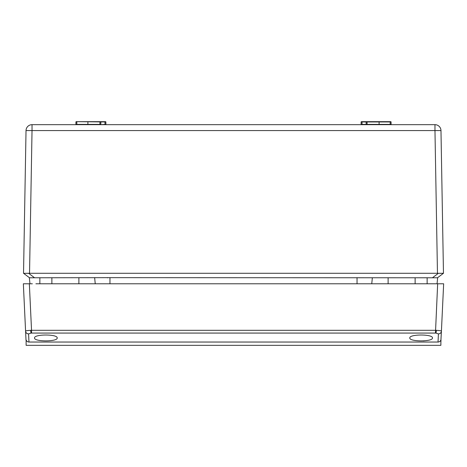 <?xml version="1.0" encoding="UTF-8"?>
<svg xmlns="http://www.w3.org/2000/svg" width="467" height="467" viewBox="0 0 467 467"><rect width="100%" height="100%" fill="white"/><g stroke="black" fill="none" stroke-linecap="round" stroke-linejoin="round"><path stroke-width="0.7" d="M440.883 340.63L441.42 331.121A3 2.901 -177.3 0 1 438.42 333.882L435.898 333.076A2.86 0.741 180 0 0 435.46 333.07L31.54 333.07A2.86 0.741 180 0 0 31.102 333.076L28.58 333.882A3 2.901 177.3 0 1 25.58 331.121L23.35 283.784L29.345 283.784L31.54 330.309L435.46 330.309A5.931 0.66 1.3 0 1 436.336 330.338C439.476 330.49 441.175 330.753 441.42 331.121L440.883 340.91M435.46 333.07L437.655 283.784L39.666 283.784M437.655 283.784L443.65 283.784L441.42 331.121M433.142 283.784L434.649 283.784M388.071 283.784L359.141 283.784M106.505 283.784L78.929 283.784M401.62 283.784L108.116 283.784M65.38 283.784L62.38 283.784M32.351 283.784L29.357 283.784L32.351 283.784M109.961 277.655L29.509 277.783L23.531 273.277L26.024 130.573A6.007 6.007 0 0 1 32.03 124.671L434.97 124.671A6.007 6.007 0 0 1 440.976 130.573L443.469 273.277L437.491 277.783L109.961 277.655L109.961 283.784L51.872 283.784L51.872 277.783M26.117 345.329L26.117 339.929A3.106 3 -92.7 0 0 28.966 342.037L438.034 342.037A3.106 3 92.7 0 0 440.883 339.929L440.883 345.329L26.117 345.329M380.605 283.784L379.642 283.784M377.675 283.784L375.842 283.784M374.085 283.784L372.497 283.784M371.049 283.784L369.753 283.784M368.632 283.784L367.722 283.784M366.986 283.784L366.472 283.784M86.395 283.784L100.528 283.784M26.006 340.157L25.58 331.121C25.825 330.753 27.524 330.49 30.664 330.338A5.931 0.66 -1.3 0 1 31.54 330.309L31.54 333.07M57.202 337.915C57.622 334.051 34.109 334.051 34.529 337.915C33.852 341.856 57.879 341.856 57.202 337.915M432.471 337.915C432.891 334.051 409.378 334.051 409.798 337.915C409.121 341.856 433.148 341.856 432.471 337.915M440.994 340.157L440.883 342.469L440.994 340.157M423.371 340.922L427.83 340.396M362.059 283.784L365.854 283.784M362.042 283.784L357.045 283.784L357.039 277.655M105.157 283.784L101.205 283.784M39.648 283.784L36.344 283.784M36.303 283.784L35.906 283.784M366.782 121.963L366.572 121.671L379.105 121.671L366.146 121.671L390.762 121.671A0.298 0.298 0 0 1 391.066 121.963L361.137 121.963A0.298 0.298 0 0 1 361.44 121.671L362.036 121.671L361.44 121.671M360.798 124.671A0.298 0.298 0 0 0 361.096 124.38L391.107 124.38A0.298 0.298 0 0 0 391.41 124.671A0.298 0.298 0 0 1 391.107 124.38L391.066 121.963L391.107 124.38M76.792 124.671L76.833 121.963L75.934 121.963L75.893 124.38A0.298 0.298 0 0 1 75.59 124.671A0.298 0.298 0 0 0 75.893 124.38L100.808 124.38L99.909 124.38L100.808 124.38L100.854 121.671L87.895 121.671L105.56 121.671A0.298 0.298 0 0 1 105.863 121.963L76.238 121.671A0.298 0.298 0 0 0 75.934 121.963A0.298 0.298 0 0 1 76.238 121.671M100.253 121.671A0.298 0.298 0 0 0 99.95 121.963L99.909 124.38A0.298 0.298 0 0 1 99.611 124.671M100.808 124.671L105.904 124.38A0.298 0.298 0 0 0 106.202 124.671M390.208 124.671L390.167 121.671L390.803 121.963M29.725 277.783L29.339 277.655L29.952 283.784M107.772 277.783L107.282 277.783M359.718 277.783L359.228 277.783M437.661 277.655L437.048 283.784L427.136 283.784L427.136 277.783M94.649 277.783L95.25 283.784M372.351 277.783L371.75 283.784M29.538 273.277L437.462 273.277L434.97 130.573L32.03 130.573L29.538 273.277L23.595 273.329L28.656 273.329L34.57 277.783M361.137 121.963L361.096 124.38L361.137 121.963M367.05 121.963A0.298 0.298 0 0 0 366.747 121.671A0.298 0.298 0 0 1 367.05 121.963L367.091 124.38L366.192 124.38L367.091 124.38A0.298 0.298 0 0 0 367.389 124.671A0.298 0.298 0 0 1 367.091 124.38M361.995 124.671L362.036 121.671L366.146 121.671L366.192 124.671M105.56 121.671A0.298 0.298 0 0 1 105.863 121.963L105.904 124.38L105.863 121.963A0.298 0.298 0 0 0 105.56 121.671L105.6 121.963M76.833 121.671L87.895 121.671L87.895 124.671M75.893 124.38L75.934 121.963M443.405 273.329L438.344 273.329L443.469 273.277M432.43 277.783L438.344 273.329L437.462 273.277M39.864 277.783L39.864 283.784M28.58 333.882L28.966 342.037M438.034 342.037L438.42 333.882M30.664 330.338A3 0.444 87.7 0 0 31.102 333.076M436.336 330.338A3 0.444 92.3 0 1 435.898 333.076M361.4 121.963L361.616 121.671M361.149 124.671L361.359 124.38M367.039 124.671L366.828 124.38M391.054 124.671L390.844 124.38M104.964 121.671L105.005 124.671M76.197 121.963L76.413 121.671M100.218 121.963L100.428 121.671M105.851 124.671L105.641 124.38M75.946 124.671L76.156 124.38M99.961 124.671L100.171 124.38M78.888 277.783L78.888 283.784M388.112 277.783L388.112 283.784M379.105 121.671L379.105 124.671M26.024 130.573L32.03 130.573L32.03 124.671M434.97 124.671L434.97 130.573L440.976 130.573M415.128 277.783L415.128 283.784"/></g></svg>
